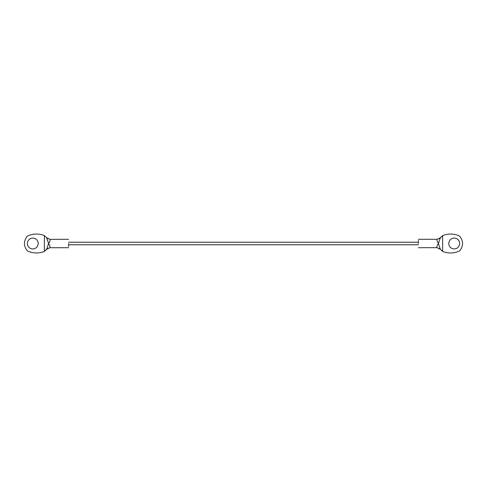 <?xml version="1.0" encoding="UTF-8"?>
<svg xmlns="http://www.w3.org/2000/svg" width="487" height="487" viewBox="0 0 487 487"><rect width="100%" height="100%" fill="white"/><g stroke="black" fill="none" stroke-linecap="round" stroke-linejoin="round"><path stroke-width="0.73" d="M38.26 243.5C38.035 240.529 36.428 238.715 33.426 238.058C29.835 238.052 27.796 239.866 27.302 243.5C27.576 246.629 29.293 248.455 32.446 248.967C35.898 248.802 37.834 246.976 38.26 243.5C38.035 240.529 36.428 238.715 33.426 238.058C29.835 238.052 27.796 239.866 27.302 243.5C27.576 246.629 29.293 248.455 32.446 248.967M68.6 239.287L50.033 239.354C50.386 240.048 49.905 241.43 48.584 243.5L49.948 246.124L49.93 247.713C47.172 248.674 46.058 249.216 46.594 249.344L46.588 249.356M68.6 243.5C68.6 238.064 68.6 238.064 68.6 243.5L68.6 246.641M27.467 236.037C33.025 233.535 38.656 233.37 44.347 235.55L44.347 235.55C38.656 233.37 33.025 233.535 27.467 236.037L27.406 236.079C23.425 241.028 23.425 245.972 27.406 250.921L27.467 250.963C33.025 253.465 38.656 253.63 44.347 251.45L44.347 251.45C38.656 253.63 33.025 253.465 27.467 250.963M50.033 239.354L46.661 237.741L44.366 235.556L44.366 251.444L46.661 249.259L48.584 243.5L46.612 237.674M46.661 237.741L44.39 235.568M44.39 251.432L47.136 248.571L46.661 249.259L50.033 247.646M27.406 236.079C23.425 241.028 23.425 245.972 27.406 250.921M448.74 243.5C448.965 246.471 450.572 248.285 453.574 248.942C457.165 248.948 459.204 247.134 459.698 243.5C459.424 240.371 457.707 238.545 454.554 238.033C451.102 238.198 449.166 240.024 448.74 243.5C448.965 246.471 450.572 248.285 453.574 248.942C457.165 248.948 459.204 247.134 459.698 243.5C459.424 240.371 457.707 238.545 454.554 238.033M418.4 247.713L436.967 247.646C436.614 246.952 437.095 245.57 438.416 243.5L437.052 240.876L437.07 239.287C439.828 238.326 440.942 237.784 440.406 237.656L440.412 237.644M418.4 243.5C418.4 248.936 418.4 248.936 418.4 243.5L418.4 240.359M459.533 250.963C453.975 253.465 448.344 253.63 442.653 251.45L442.653 251.45C448.344 253.63 453.975 253.465 459.533 250.963L459.594 250.921C463.575 245.972 463.575 241.028 459.594 236.079L459.533 236.037C453.975 233.535 448.344 233.37 442.653 235.55L442.653 235.55C448.344 233.37 453.975 233.535 459.533 236.037M436.967 247.646L440.339 249.259L442.634 251.444L442.634 235.556L440.339 237.741L438.416 243.5L440.388 249.326M440.339 249.259L442.61 251.432M442.61 235.568L439.864 238.429L440.339 237.741L436.967 239.354M459.594 250.921C463.575 245.972 463.575 241.028 459.594 236.079M68.6 247.713L49.93 247.713M49.93 239.287C47.136 238.295 46.028 237.747 46.594 237.656L46.606 237.668M418.4 242.234L68.6 242.234M68.6 244.766L418.4 244.766M418.4 239.287L437.07 239.287M437.07 247.713C439.864 248.705 440.972 249.253 440.406 249.344L440.394 249.332"/></g></svg>
